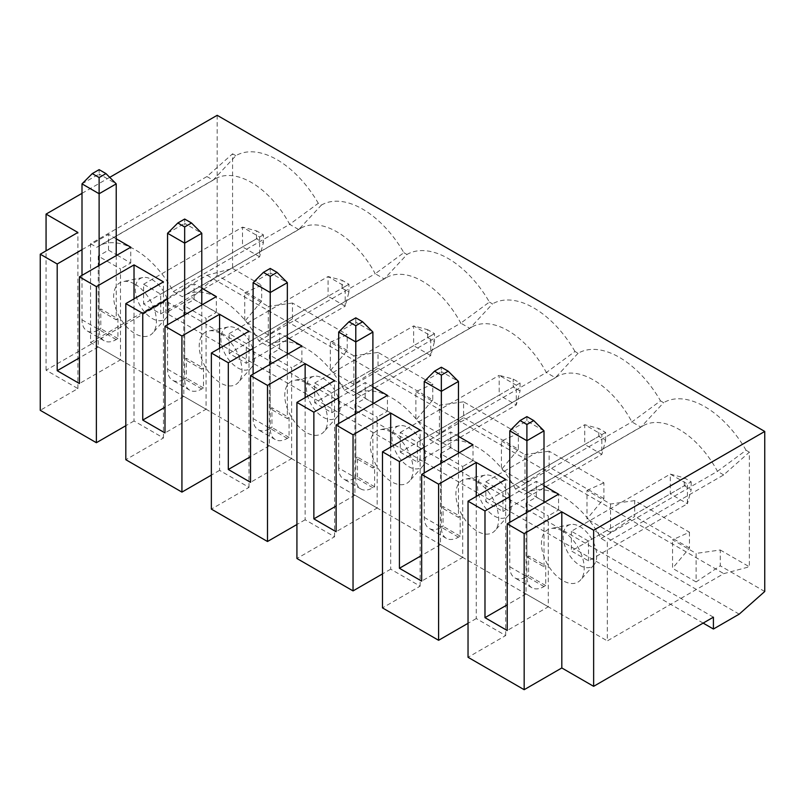 <?xml version="1.0" encoding="UTF-8"?>
<svg xmlns="http://www.w3.org/2000/svg" width="805" height="805" viewBox="0 0 805 805"><rect width="100%" height="100%" fill="white"/><g stroke="black" fill="none" stroke-linecap="round" stroke-linejoin="round"><path stroke-width="0.6" stroke-dasharray="4.03 3.02" d="M544.009 586.553L526.903 576.672A24.2 13.967 120 0 0 531.914 587.751A24.2 13.967 120 0 0 544.009 586.553L545.72 585.567L545.72 565.804L528.613 555.923L528.613 575.686L526.903 576.672L526.903 512.453M545.72 585.567L528.613 575.686M548.286 606.799L526.047 593.959L526.047 503.065L548.286 515.914L548.286 606.799L507.22 630.516M526.903 416.628L526.903 556.909L544.009 566.79L545.72 565.804M544.009 566.79L544.009 502.572M372.896 403.788L372.896 467.997L355.79 458.115L355.79 322.171L372.896 332.052M355.79 317.834L355.79 322.171L338.674 332.052M372.896 487.76L355.79 477.878A24.2 13.967 -60 0 1 343.685 479.076A24.2 13.967 -60 0 1 338.674 467.997L355.79 477.878A24.2 13.967 120 0 0 360.801 488.957A24.2 13.967 120 0 0 372.896 487.76L374.607 486.773L374.607 467.011L357.5 457.129L357.5 476.892L355.79 477.878L355.79 413.659M372.896 467.997L374.607 467.011M355.79 458.115L357.5 457.129M338.674 467.997L338.674 423.541M116.222 339.569L99.116 329.688A24.2 13.967 120 0 0 104.127 340.767A24.2 13.967 120 0 0 116.222 339.569L117.933 338.583L117.933 318.82L100.826 308.939L100.826 328.702L99.116 329.688L99.116 265.479M117.933 338.583L100.826 328.702M120.498 359.825L98.26 346.975L98.26 256.091L120.498 268.93L120.498 359.825L79.433 383.532M458.458 537.156L441.341 527.275A24.2 13.967 120 0 0 446.352 538.354A24.2 13.967 120 0 0 458.458 537.156L460.168 536.17L460.168 516.408L443.052 506.526L443.052 526.289L441.341 527.275L441.341 463.056M460.168 536.17L443.052 526.289M462.734 557.402L440.486 544.562L440.486 453.678L462.734 466.518L462.734 557.402L421.669 581.119M201.783 388.966L184.667 379.085A24.2 13.967 120 0 0 189.678 390.163A24.2 13.967 120 0 0 201.783 388.966L203.494 387.98L203.494 368.217L186.378 358.336L186.378 378.098L184.667 379.085L184.667 314.866M203.494 387.98L186.378 378.098M206.06 409.222L183.812 396.372L183.812 305.487L206.06 318.327L206.06 409.222L164.995 432.929M314.715 383.039L413.629 325.934L413.629 345.687L314.715 402.792L331.831 412.673L331.831 392.921L314.715 383.039L314.715 402.792M432.788 399.833L415.873 420.13L415.873 391.622L432.788 384.025L432.788 399.833L378.028 368.217L378.028 352.409L432.788 384.025M374.607 486.773L357.5 476.892M377.173 508.015L354.935 495.166L354.935 404.281L377.173 417.121L377.173 508.015L336.108 531.723M562.836 531.23A30.248 17.469 60 0 1 581.723 555.249A30.248 17.469 60 0 1 580.546 579.992A30.248 17.469 60 0 1 547.712 564.657A30.248 17.469 60 0 1 550.851 528.543A30.248 17.469 60 0 1 562.836 531.23M596.746 555.752A23.768 13.725 60 0 1 593.869 564.949A23.768 13.725 60 0 1 568.068 552.904A23.768 13.725 60 0 1 570.534 524.538A23.768 13.725 60 0 1 579.942 526.641A23.768 13.725 60 0 1 596.746 555.752M287.345 438.363L270.228 428.481A24.2 13.967 120 0 0 275.24 439.56A24.2 13.967 120 0 0 287.345 438.363L289.055 437.377L289.055 417.614L271.939 407.733L271.939 427.495L270.228 428.481L270.228 364.263M289.055 437.377L271.939 427.495M291.621 458.619L269.373 445.769L269.373 354.884L291.621 367.724L291.621 458.619L250.546 482.326M476.248 496.454L476.248 618.562L505.681 635.548L468.037 657.283M476.248 618.562L468.037 623.301M390.697 447.057L390.697 569.165L420.13 586.161L382.476 607.886M390.697 569.165L382.476 573.905M305.135 397.66L305.135 519.768L334.568 536.764L296.924 558.499M305.135 519.768L296.924 524.508M219.574 348.263L219.574 470.372L249.007 487.367L211.363 509.102M219.574 470.372L211.363 475.111M134.022 298.866L134.022 420.975L163.455 437.97L125.811 459.705M134.022 420.975L125.811 425.714M713.411 617.173L165.85 301.04L46.066 370.199L77.894 388.574L40.25 410.309M167.561 299.068L194.086 283.752L194.086 299.561L183.812 305.487M183.812 396.372L164.995 407.239M202.639 304.501L216.324 312.4L206.06 318.327M194.086 299.561L201.783 304.008M173.306 291.521L289.669 224.333A72.601 41.91 -120 0 0 215.106 178.891A72.601 41.91 -120 0 0 213.144 180.159L96.781 247.336A72.601 41.91 -120 0 1 98.753 246.068A72.601 41.91 -120 0 1 173.306 291.521L182.343 296.733A72.601 41.91 -120 0 1 184.305 295.465A72.601 41.91 -120 0 1 258.868 340.918L267.904 346.13A72.601 41.91 -120 0 1 269.866 344.862A72.601 41.91 -120 0 1 344.429 390.304L353.455 395.527A72.601 41.91 -120 0 1 355.418 394.259A72.601 41.91 -120 0 1 429.981 439.701L439.017 444.924A72.601 41.91 -120 0 1 440.979 443.656A72.601 41.91 -120 0 1 515.542 489.098L524.568 494.32A72.601 41.91 -120 0 1 526.54 493.052A72.601 41.91 -120 0 1 601.094 538.495L607.322 542.097L607.322 640.891L723.806 573.633L749.354 566.79L749.354 452.158L723.685 474.91L607.322 542.097M90.563 342.538L207.036 275.28L232.585 268.437L232.585 153.805L206.915 176.557L90.563 243.744L90.563 342.538L607.322 640.891M90.563 243.744L96.781 247.336M477.274 481.833A30.248 17.469 60 0 1 496.172 505.852A30.248 17.469 60 0 1 494.995 530.596A30.248 17.469 60 0 1 462.151 515.26A30.248 17.469 60 0 1 465.29 479.156A30.248 17.469 60 0 1 477.274 481.833M391.723 432.436A30.248 17.469 60 0 1 410.61 456.455A30.248 17.469 60 0 1 409.433 481.199A30.248 17.469 60 0 1 376.599 465.864A30.248 17.469 60 0 1 379.739 429.759A30.248 17.469 60 0 1 391.723 432.436M306.162 383.039A30.248 17.469 60 0 1 325.059 407.058A30.248 17.469 60 0 1 323.882 431.802A30.248 17.469 60 0 1 291.038 416.467A30.248 17.469 60 0 1 294.177 380.363A30.248 17.469 60 0 1 306.162 383.039M220.6 333.642A30.248 17.469 60 0 1 239.498 357.672A30.248 17.469 60 0 1 238.32 382.405A30.248 17.469 60 0 1 205.476 367.07A30.248 17.469 60 0 1 208.616 330.966A30.248 17.469 60 0 1 220.6 333.642M135.049 284.246A30.248 17.469 60 0 1 153.936 308.275A30.248 17.469 60 0 1 152.759 333.008A30.248 17.469 60 0 1 119.925 317.673A30.248 17.469 60 0 1 123.064 281.569A30.248 17.469 60 0 1 135.049 284.246M206.915 176.557L213.144 180.159L235.845 155.687A82.321 47.525 -120 0 1 318.297 203.283L321.406 205.084L298.705 229.556L182.343 296.733M258.868 340.918L375.221 273.73A72.601 41.91 -120 0 0 300.668 228.288A72.601 41.91 -120 0 0 298.705 229.556L289.669 224.333L318.297 203.283M321.406 205.084A82.321 47.525 -120 0 1 403.858 252.679L375.221 273.73L384.257 278.953L267.904 346.13M403.858 252.679L406.968 254.481L384.257 278.953A72.601 41.91 -120 0 1 386.219 277.685L269.866 344.862M344.429 390.304L460.782 323.127A72.601 41.91 -120 0 0 386.219 277.685M489.41 302.076L492.519 303.877L469.818 328.349L460.782 323.127L489.41 302.076A82.321 47.525 -120 0 0 406.968 254.481M429.981 439.701L546.343 372.524A72.601 41.91 -120 0 0 471.78 327.082A72.601 41.91 -120 0 0 469.818 328.349L353.455 395.527M515.542 489.098L631.895 421.921L660.523 400.87A82.321 47.525 -120 0 0 578.081 353.274L574.971 351.473L546.343 372.524L555.37 377.746L439.017 444.924M578.081 353.274L555.37 377.746A72.601 41.91 -120 0 1 557.332 376.478L440.979 443.656M660.523 400.87L663.632 402.671L640.931 427.133L631.895 421.921A72.601 41.91 -120 0 0 557.332 376.478M601.094 538.495L717.456 471.317A72.601 41.91 -120 0 0 642.893 425.875A72.601 41.91 -120 0 0 640.931 427.133L524.568 494.32M425.634 456.958A23.768 13.725 60 0 1 422.746 466.165A23.768 13.725 60 0 1 396.946 454.111A23.768 13.725 60 0 1 399.411 425.744A23.768 13.725 60 0 1 408.829 427.847A23.768 13.725 60 0 1 425.634 456.958M670.303 474.125L684.331 477.878L691.173 481.833L687.41 483.996L670.303 474.125L670.303 493.878L687.41 503.759L691.173 489.732L684.331 485.777L571.389 550.982L588.505 560.864L687.41 503.759L687.41 483.996L588.505 541.101L571.389 531.23L670.303 474.125M703.147 623.1L165.85 312.893L165.85 301.04M739.201 614.145L191.64 298.011L165.85 312.893M168.959 308.768A23.768 13.725 60 0 1 166.082 317.975A23.768 13.725 60 0 1 140.281 305.92A23.768 13.725 60 0 1 142.747 277.554A23.768 13.725 60 0 1 152.155 279.657A23.768 13.725 60 0 1 168.959 308.768M254.521 358.165A23.768 13.725 60 0 1 251.633 367.372A23.768 13.725 60 0 1 225.833 355.317A23.768 13.725 60 0 1 228.298 326.951A23.768 13.725 60 0 1 237.717 329.054A23.768 13.725 60 0 1 254.521 358.165M427.656 337.597L427.656 329.688L434.499 333.642L434.499 341.541L427.656 337.597L413.629 345.687L430.745 355.569L434.499 341.541M434.499 333.642L430.745 335.816L413.629 325.934L427.656 329.688M518.35 449.23L501.435 469.526L501.435 441.019L518.35 433.422L518.35 449.23L463.589 417.614L463.589 401.806L518.35 433.422M400.276 452.189L417.382 462.07L417.382 442.317L400.276 432.436L400.276 452.189L499.191 395.084L516.297 404.965L516.297 385.203L499.191 375.331L513.208 379.085L520.06 383.039L520.06 390.938L513.208 386.994L513.208 379.085M501.435 441.019L524.991 454.614L524.991 483.131L501.435 469.526M603.901 498.627L549.141 467.011L549.141 451.203L603.901 482.819L603.901 498.627L586.986 518.923L586.986 490.416L610.552 504.011L610.552 532.528L634.702 516.408L634.702 500.599L689.462 532.216L672.547 539.803L696.104 553.407L696.104 581.924L720.264 565.804L720.264 549.996L696.104 553.407M520.06 383.039L417.382 442.317M502.944 511.467L601.858 454.362L605.612 440.335L598.769 436.391L584.742 444.481L601.858 454.362L601.858 434.599L584.742 424.728L584.742 444.481L485.838 501.585L502.944 511.467L502.944 491.714L485.838 481.833L485.838 501.585M458.458 436.38L450.75 431.943L450.75 447.741L458.458 452.189M459.313 452.682L472.998 460.591L472.998 444.783M511.195 506.355A23.768 13.725 60 0 1 508.307 515.562A23.768 13.725 60 0 1 482.507 503.507A23.768 13.725 60 0 1 484.972 475.141A23.768 13.725 60 0 1 494.391 477.244A23.768 13.725 60 0 1 511.195 506.355M574.971 351.473A82.321 47.525 -120 0 0 492.519 303.877M232.585 153.805L235.845 155.687M232.585 268.437L261.675 285.232L261.675 301.04L217.179 275.36L191.64 298.011M217.179 115.306L217.179 275.36M764.75 591.494L720.264 565.804M720.264 549.996L749.354 566.79M723.685 474.91L717.456 471.317L746.084 450.267L749.354 452.158M746.084 450.267A82.321 47.525 -120 0 0 663.632 402.671M634.702 500.599L610.552 504.011M586.986 490.416L603.901 482.819M549.141 451.203L524.991 454.614M463.589 401.806L439.429 405.217L439.429 433.734L463.589 417.614M415.873 391.622L439.429 405.217M378.028 352.409L353.878 355.82L353.878 384.337L378.028 368.217M330.322 342.226L347.227 334.628L347.227 350.437L330.322 370.733L330.322 342.226L353.878 355.82M347.227 350.437L292.477 318.82L292.477 303.022L347.227 334.628M292.477 303.022L268.317 306.433L268.317 334.94L292.477 318.82M268.317 334.94L244.76 321.336L244.76 292.829L268.317 306.433M244.76 292.829L261.675 285.232M207.036 275.28L723.806 573.633M696.104 581.924L672.547 568.32L672.547 539.803M450.75 447.741L440.486 453.678M472.998 460.591L462.734 466.518M485.838 481.833L584.742 424.728L598.769 428.481L605.612 432.436L605.612 440.335M605.612 432.436L502.944 491.714M544.864 502.079L558.559 509.988L548.286 515.914M558.559 509.988L558.559 494.179M338.674 397.851L365.198 382.546L365.198 398.354L354.935 404.281M354.935 495.166L336.108 506.033M46.066 370.199L46.066 250.848M81.999 193.351L109.722 177.352M509.786 496.645L536.311 481.34L536.311 497.138L526.047 503.065M526.047 593.959L507.22 604.827M373.751 403.285L387.447 411.194L377.173 417.121M387.447 411.194L387.447 395.386M81.999 249.671L108.524 234.356L108.524 250.164L98.26 256.091M116.222 238.803L108.524 234.356M201.783 288.2L194.086 283.752M253.112 348.464L279.637 333.149L279.637 348.957L269.373 354.884M287.345 337.597L279.637 333.149M372.896 386.984L365.198 382.546M424.235 447.248L450.75 431.943M544.009 485.777L536.311 481.34M440.486 544.562L421.669 555.43M269.373 445.769L250.546 456.636M288.2 353.898L301.885 361.797L291.621 367.724M301.885 361.797L301.885 345.989M98.26 346.975L79.433 357.843M216.324 312.4L216.324 296.592M117.077 255.105L130.772 263.004L120.498 268.93M130.772 263.004L130.772 247.195M509.786 430.846L526.903 420.965L544.009 430.846M509.786 566.79L526.903 576.672A24.2 13.967 -60 0 1 514.798 577.869A24.2 13.967 -60 0 1 509.786 566.79L509.786 522.334M526.903 556.909L528.613 555.923M458.458 453.175L458.458 517.394L441.341 507.512L441.341 371.568L458.458 381.449M458.458 517.394L460.168 516.408M441.341 507.512L443.052 506.526M424.235 517.394L441.341 527.275A24.2 13.967 -60 0 1 429.246 528.472A24.2 13.967 -60 0 1 424.235 517.394L424.235 472.938M424.235 381.449L441.341 371.568L441.341 367.231M287.345 354.391L287.345 418.6L270.228 408.729L270.228 272.774L287.345 282.656M287.345 418.6L289.055 417.614M270.228 408.729L271.939 407.733M253.112 418.6L270.228 428.481A24.2 13.967 -60 0 1 258.133 429.679A24.2 13.967 -60 0 1 253.112 418.6L253.112 374.144M253.112 282.656L270.228 272.774L270.228 268.437M201.783 304.994L201.783 369.203L184.667 359.332L184.667 223.377L201.783 233.259M201.783 369.203L203.494 368.217M184.667 359.332L186.378 358.336M167.561 369.203L184.667 379.085A24.2 13.967 -60 0 1 172.572 380.282A24.2 13.967 -60 0 1 167.561 369.203L167.561 324.747M167.561 233.259L184.667 223.377L184.667 219.041M116.222 255.598L116.222 319.806L99.116 309.935L99.116 173.981L116.222 183.862M116.222 319.806L117.933 318.82M99.116 309.935L100.826 308.939M81.999 319.806L99.116 329.688A24.2 13.967 -60 0 1 87.01 330.885A24.2 13.967 -60 0 1 81.999 319.806L81.999 275.35M81.999 183.862L99.116 173.981L99.116 169.644M77.894 388.574L77.894 232.474M163.455 437.97L163.455 281.871M505.681 635.548L505.681 479.458M334.568 536.764L334.568 380.664M420.13 586.161L420.13 430.061M249.007 487.367L249.007 331.268M342.095 288.2L342.095 280.291L348.937 284.246L348.937 292.145L342.095 288.2L328.068 296.29L345.184 306.172L348.937 292.145M108.524 250.164L116.222 254.611M400.276 432.436L499.191 375.331L499.191 395.084L513.208 386.994M417.382 462.07L516.297 404.965L520.06 390.938M340.082 407.561A23.768 13.725 60 0 1 337.194 416.769A23.768 13.725 60 0 1 311.394 404.714A23.768 13.725 60 0 1 313.859 376.348A23.768 13.725 60 0 1 323.278 378.451A23.768 13.725 60 0 1 340.082 407.561M331.831 412.673L430.745 355.569L430.745 335.816L331.831 392.921M279.637 348.957L287.345 353.395M256.543 238.803L256.543 230.894L263.386 234.849L263.386 242.758L256.543 238.803L242.516 246.904L259.623 256.775L259.623 237.022L242.516 227.141L242.516 246.904L143.602 304.008L160.718 313.88L160.718 294.127L143.602 284.246L143.602 304.008M263.386 234.849L160.718 294.127M160.718 313.88L259.623 256.775L263.386 242.758M348.937 284.246L345.184 286.419L328.068 276.538L328.068 296.29L229.163 353.405L246.27 363.276L246.27 343.524L229.163 333.642L229.163 353.405M229.163 333.642L328.068 276.538L342.095 280.291M536.311 497.138L544.009 501.585M365.198 398.354L372.896 402.792M246.27 363.276L345.184 306.172L345.184 286.419L246.27 343.524M691.173 481.833L691.173 489.732M610.552 532.528L586.986 518.923M524.991 483.131L549.141 467.011M439.429 433.734L415.873 420.13M689.462 532.216L689.462 548.024L672.547 568.32M684.331 485.777L684.331 477.878M143.602 284.246L242.516 227.141L256.543 230.894M261.675 301.04L244.76 321.336M353.878 384.337L330.322 370.733M689.462 548.024L634.702 516.408M571.389 531.23L571.389 550.982M588.505 560.864L588.505 541.101M598.769 436.391L598.769 428.481M570.534 524.538L550.851 528.543M593.869 564.949L580.546 579.992M215.106 178.891L98.753 246.068M300.668 228.288L184.305 295.465M471.78 327.082L355.418 394.259M399.411 425.744L379.739 429.759M422.746 466.165L409.433 481.199M142.747 277.554L123.064 281.569M166.082 317.975L152.759 333.008M228.298 326.951L208.616 330.966M251.633 367.372L238.32 382.405M484.972 475.141L465.29 479.156M508.307 515.562L494.995 530.596M360.801 488.957L343.685 479.076M446.352 538.354L429.246 528.472M275.24 439.56L258.133 429.679M189.678 390.163L172.572 380.282M104.127 340.767L87.01 330.885M313.859 376.348L294.177 380.363M337.194 416.769L323.882 431.802M642.893 425.875L526.54 493.052M531.914 587.751L514.798 577.869"/><path stroke-width="1.21" d="M99.116 177.553L105.958 173.598L99.116 169.644L92.273 173.598L99.116 177.553L99.116 193.743L81.999 183.862L92.273 173.598M116.222 255.598L116.222 183.862L99.116 193.743L99.116 265.479M116.222 183.862L105.958 173.598M544.009 502.572L544.009 430.846L526.903 440.727L509.786 430.846L520.06 420.572L526.903 424.527L533.745 420.572L526.903 416.628L520.06 420.572M526.903 512.453L526.903 424.527M372.896 403.788L372.896 332.052L362.632 321.789L355.79 317.834L348.937 321.789L355.79 325.733L362.632 321.789M355.79 325.733L355.79 341.934L338.674 332.052L348.937 321.789M372.896 332.052L355.79 341.934L355.79 413.659M338.674 423.541L338.674 332.052M593.637 530.233L764.75 431.45L764.75 591.494L739.201 614.145L713.411 629.027L713.411 617.173L593.637 686.333L593.637 530.233L561.81 511.859L561.81 667.959L524.166 689.694L468.037 657.283L468.037 501.193L505.681 479.458L476.248 462.462L476.248 496.454M593.637 686.333L561.81 667.959M468.037 623.301L438.604 640.297L382.476 607.886L382.476 451.796L420.13 430.061L390.697 413.066L390.697 447.057M382.476 573.905L353.043 590.9L296.924 558.499L296.924 402.399L334.568 380.664L305.135 363.669L305.135 397.66M296.924 524.508L267.491 541.503L211.363 509.102L211.363 353.003L249.007 331.268L219.574 314.282L219.574 348.263M211.363 475.111L181.93 492.107L125.811 459.705L125.811 303.606L163.455 281.871L134.022 264.885L134.022 298.866M125.811 425.714L96.379 442.71L40.25 410.309L40.25 254.209L77.894 232.474L46.066 214.1L81.999 193.351M164.995 407.239L142.747 420.089L142.747 313.387L167.561 299.068M201.783 304.008L202.639 304.501M713.411 629.027L703.147 623.1M458.458 452.189L459.313 452.682M438.604 640.297L438.604 484.197L421.669 474.417L472.998 444.783L458.458 436.38M764.75 431.45L217.179 115.306L109.722 177.352M524.166 689.694L524.166 533.594L507.22 523.813L507.22 630.516L484.982 617.666L484.982 510.974L509.786 496.645M507.22 523.813L558.559 494.179L544.009 485.777M336.108 506.033L313.859 518.873L313.859 412.18L338.674 397.851M46.066 250.848L46.066 214.1M507.22 604.827L484.982 617.666M353.043 590.9L353.043 434.801L336.108 425.02L336.108 531.723L313.859 518.873M336.108 425.02L387.447 395.386L372.896 386.984M421.669 474.417L421.669 581.119L399.421 568.27L399.421 461.577L382.476 451.796M79.433 357.843L57.195 370.692L57.195 263.99L40.25 254.209M57.195 263.99L81.999 249.671M96.379 442.71L96.379 286.62L79.433 276.84L130.772 247.195L116.222 238.803M96.379 286.62L134.022 264.885M142.747 313.387L125.811 303.606M181.93 492.107L181.93 336.007L164.995 326.236L216.324 296.592L201.783 288.2M181.93 336.007L219.574 314.282M250.546 456.636L228.308 469.486L228.308 362.783L211.363 353.003M228.308 362.783L253.112 348.464M267.491 541.503L267.491 385.404L250.546 375.623L301.885 345.989L287.345 337.597M267.491 385.404L305.135 363.669M313.859 412.18L296.924 402.399M353.043 434.801L390.697 413.066M399.421 461.577L424.235 447.248M438.604 484.197L476.248 462.462M484.982 510.974L468.037 501.193M524.166 533.594L561.81 511.859M421.669 555.43L399.421 568.27M250.546 375.623L250.546 482.326L228.308 469.486M164.995 326.236L164.995 432.929L142.747 420.089M79.433 276.84L79.433 383.532L57.195 370.692M544.009 430.846L533.745 420.572M509.786 522.334L509.786 430.846M458.458 453.175L458.458 381.449L441.341 391.331L424.235 381.449L434.499 371.186L441.341 375.13L441.341 463.056M424.235 472.938L424.235 381.449M458.458 381.449L448.184 371.186L441.341 367.231L434.499 371.186M287.345 354.391L287.345 282.656L270.228 292.537L253.112 282.656L263.386 272.392L270.228 276.336L270.228 364.263M253.112 374.144L253.112 282.656M201.783 304.994L201.783 233.259L184.667 243.14L167.561 233.259L177.825 222.995L184.667 226.94L184.667 314.866M287.345 282.656L277.071 272.392L270.228 268.437L263.386 272.392M167.561 324.747L167.561 233.259M201.783 233.259L191.52 222.995L184.667 219.041L177.825 222.995M81.999 275.35L81.999 183.862M116.222 254.611L117.077 255.105M287.345 353.395L288.2 353.898M544.009 501.585L544.864 502.079M372.896 402.792L373.751 403.285M184.667 226.94L191.52 222.995M270.228 276.336L277.071 272.392M441.341 375.13L448.184 371.186"/></g></svg>
